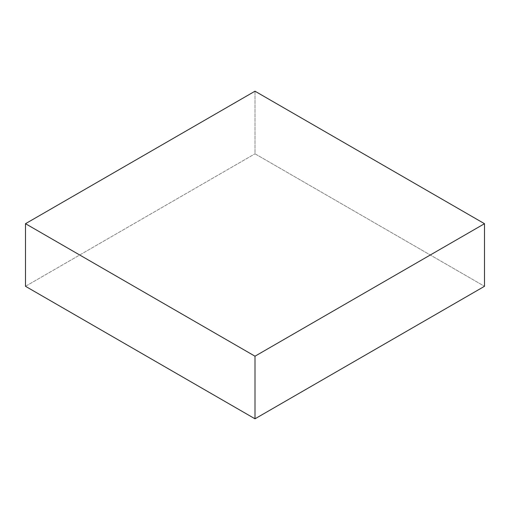 <?xml version="1.0" encoding="UTF-8"?>
<svg xmlns="http://www.w3.org/2000/svg" width="510" height="510" viewBox="0 0 510 510"><rect width="100%" height="100%" fill="white"/><g stroke="black" fill="none" stroke-linecap="round" stroke-linejoin="round"><path stroke-width="0.38" stroke-dasharray="2.55 1.91" d="M255 91.201L255 153.797L484.5 286.301L255 153.797L255 91.201M25.5 286.301L255 153.797L25.5 286.301"/><path stroke-width="0.76" d="M25.5 286.301L25.5 223.699L255 356.203L255 418.799L25.5 286.301L25.5 223.699L255 91.201L25.5 223.699L255 356.203L484.5 223.699L484.5 286.301L255 418.799L255 356.203L484.5 223.699L255 91.201L484.5 223.699L484.5 286.301L255 418.799L25.5 286.301"/></g></svg>
